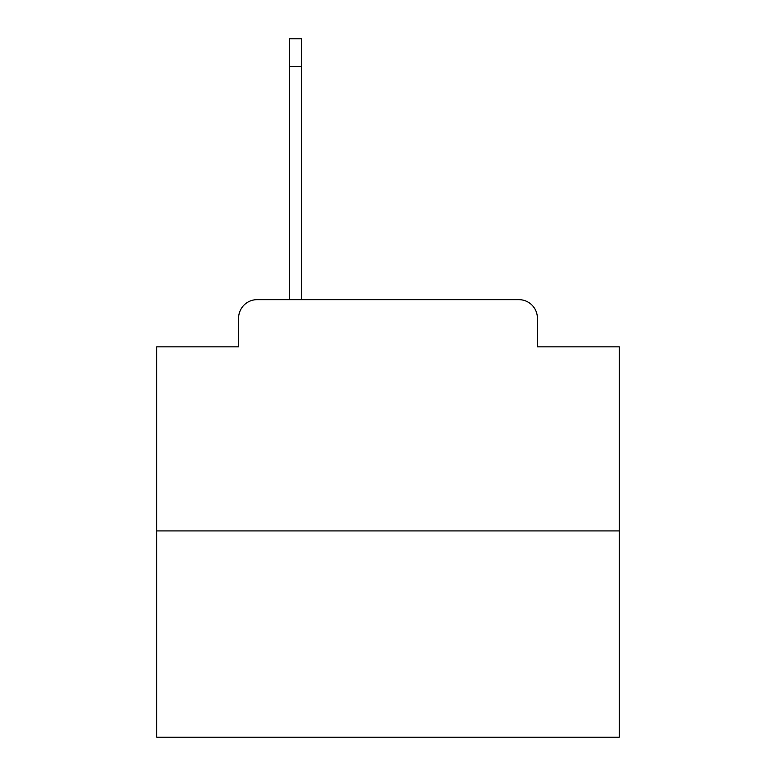 <?xml version="1.0" encoding="UTF-8"?>
<svg xmlns="http://www.w3.org/2000/svg" width="776" height="776" viewBox="0 0 776 776"><rect width="100%" height="100%" fill="white"/><g stroke="black" fill="none" stroke-linecap="round" stroke-linejoin="round"><path stroke-width="1.16" d="M238.61 318.16L238.61 346.833L238.61 318.16A18.498 18.498 0 0 1 257.108 299.662L289.487 299.662L289.487 38.8L301.505 38.8L301.505 299.662L315.851 299.662M619.258 530.92L156.742 530.92L156.742 737.2L619.258 737.2L619.258 346.833L537.39 346.833L537.39 318.16A18.498 18.498 0 0 0 518.892 299.662L257.108 299.662M156.742 530.92L156.742 346.833L238.61 346.833M460.149 299.662L518.892 299.662M537.39 346.833L537.39 318.16M289.487 66.552L301.505 66.552"/></g></svg>
